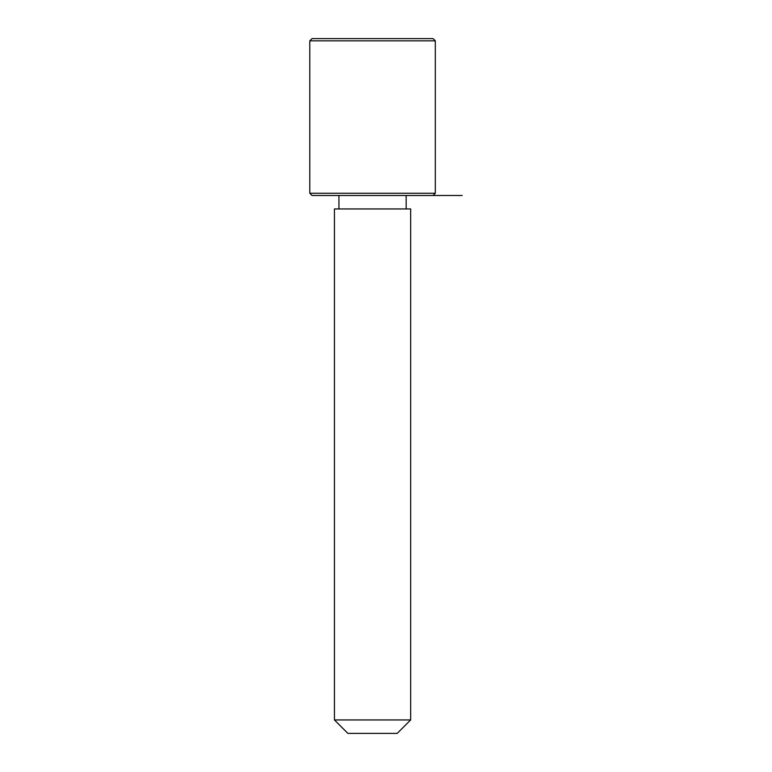 <?xml version="1.0" encoding="UTF-8"?>
<svg xmlns="http://www.w3.org/2000/svg" width="772" height="772" viewBox="0 0 772 772"><rect width="100%" height="100%" fill="white"/><g stroke="black" fill="none" stroke-linecap="round" stroke-linejoin="round"><path stroke-width="1.16" d="M339.111 208.942L410.656 208.942L410.656 719.948L334.45 719.948L334.45 208.942L339.111 208.942M334.45 719.948L347.902 733.4L397.204 733.4L410.656 719.948M433.063 195.49L435.312 193.251L309.794 193.251L312.033 195.49L462.206 195.49M309.794 40.839L312.033 38.6L433.063 38.6L435.312 40.839L309.794 40.839L309.794 193.251M406.168 208.942L406.168 195.49M338.937 208.942L338.937 195.49M435.312 193.251L435.312 40.839"/></g></svg>
